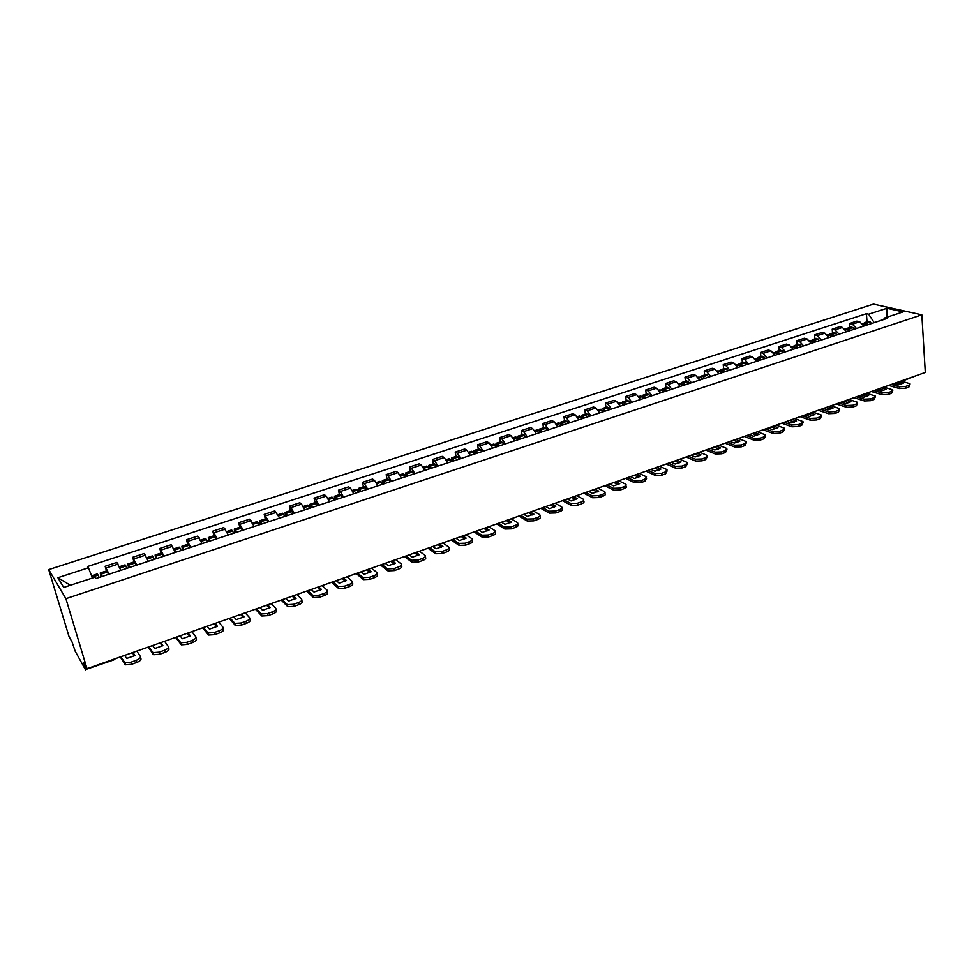 <?xml version="1.0" encoding="UTF-8"?>
<svg xmlns="http://www.w3.org/2000/svg" width="974" height="974" viewBox="0 0 974 974"><rect width="100%" height="100%" fill="white"/><g stroke="black" fill="none" stroke-linecap="round" stroke-linejoin="round"><path stroke-width="1.46" d="M113.751 659.252L113.763 659.934L85.408 669.613L75.181 651.192L72.052 641.951L69.008 636.497L48.7 569.607L65.903 598.681L921.842 314.833L925.3 372.458L87.003 668.7L65.903 598.681M921.842 314.833L873.459 304.119L48.7 569.607M85.627 669.881L85.188 667.75L86.26 667.36M87.003 668.7L83.679 662.746L85.188 667.75M916.607 375.538L901.875 381.272M863.804 326.095L859.713 321.81L856.852 321.128L849.572 323.502L852.408 324.196L856.499 328.494M849.876 327.422L849.572 323.502M846.479 331.793L842.4 327.459L839.576 326.753L832.198 329.163L835.01 329.882L839.077 334.216M832.526 333.108L832.198 329.163M828.923 337.552L824.868 333.193L822.068 332.463L814.605 334.898L817.393 335.628L821.435 340.023M814.946 338.867L814.605 334.898M811.159 343.396L807.129 338.989L804.354 338.246L796.781 340.705L799.544 341.46L803.574 345.892M797.158 344.686L796.781 340.705M793.165 349.313L789.147 344.857L786.408 344.102L778.737 346.598L781.477 347.365L785.482 351.833M779.139 350.591L778.737 346.598M774.927 355.303L770.945 350.81L768.23 350.019L760.475 352.551L763.166 353.343L767.147 357.86M760.877 356.569L760.475 352.551M756.469 361.378L752.5 356.837L749.822 356.021L741.957 358.59L744.623 359.406L748.58 363.972M742.395 362.632L741.957 358.59M737.756 367.527L733.824 362.937L731.17 362.109L723.207 364.702L725.849 365.542L729.769 370.157M723.67 368.769L723.207 364.702M718.812 373.76L714.892 369.122L712.274 368.269L704.214 370.899L706.807 371.764L710.716 376.414M704.689 374.978L704.214 370.899M699.612 380.067L695.716 375.38L693.135 374.515L684.966 377.182L687.534 378.058L691.406 382.758M685.465 381.272L684.966 377.182M680.156 386.459L676.285 381.735L673.74 380.834L665.461 383.537L667.994 384.438L671.841 389.198M665.985 387.652L665.461 383.537M660.433 392.948L656.598 388.163L654.09 387.25L645.701 389.977L648.197 390.915L652.008 395.712M646.249 394.117L645.701 389.977M640.454 399.51L636.643 394.677L634.184 393.739L625.673 396.515L628.12 397.465L631.919 402.323M626.245 400.679L625.673 396.515M620.194 406.17L616.42 401.288L613.997 400.326L605.378 403.139L607.788 404.113L611.55 409.019M605.974 407.315L605.378 403.139M599.667 412.927L595.93 407.984L593.531 406.998L584.802 409.847L587.164 410.845L590.901 415.801M585.423 414.047L584.802 409.847M578.848 419.77L575.147 414.778L572.797 413.755L563.946 416.641L566.271 417.676L569.96 422.692M564.603 420.865L563.946 416.641M557.749 426.697L554.084 421.657L551.771 420.61L542.798 423.544L545.075 424.603L548.739 429.668M543.48 427.781L542.798 423.544M536.357 433.734L532.717 428.633L530.465 427.562L521.358 430.532L523.598 431.616L527.214 436.742M522.064 434.806L521.358 430.532M514.662 440.869L511.058 435.707L508.854 434.611L499.613 437.618L501.805 438.738L505.384 443.913M500.356 441.916L499.613 437.618M492.661 448.101L489.094 442.89L486.927 441.758L477.564 444.814L479.707 445.958L483.25 451.193M478.344 449.124L477.564 444.814M470.345 455.43L466.814 450.171L464.708 449.002L455.211 452.106L457.305 453.275L460.799 458.571M456.015 456.441L455.211 452.106M447.699 462.881L444.229 457.549L442.159 456.356L432.529 459.497L434.562 460.702L438.032 466.059M433.369 463.855L432.529 459.497M424.737 470.43L421.304 465.036L419.295 463.819L409.518 467.009L411.503 468.238L414.924 473.656M410.395 471.379L409.518 467.009M401.446 478.088L398.049 472.633L396.101 471.379L386.179 474.618L388.115 475.884L391.487 481.363M387.08 479.013L386.179 474.618M377.802 485.856L374.454 480.34L372.555 479.062L362.498 482.337L364.373 483.64L367.697 489.179M363.436 486.769L362.498 482.337M353.818 493.745L350.518 488.157L348.68 486.842L338.465 490.178L340.279 491.505L343.554 497.117M339.439 494.622L338.465 490.178M329.468 501.744L326.217 496.095L324.439 494.755L314.078 498.128L315.832 499.492L319.058 505.165M315.089 502.596L314.078 498.128M304.752 509.865L301.563 504.155L299.846 502.767L289.327 506.2L291.019 507.6L294.185 513.347M290.374 510.693L289.327 506.2M279.672 518.119L274.875 510.912L264.21 514.394L268.946 521.638M265.293 518.911L264.21 514.394M254.202 526.484L249.539 519.179L238.703 522.709L243.317 530.063M239.823 527.251L238.703 522.709M228.342 534.982L223.801 527.567L212.807 531.159L217.287 538.622M213.976 535.724L212.807 531.159M202.093 543.614L197.685 536.09L186.509 539.73L190.855 547.315M187.714 544.32L186.509 539.73M175.43 552.38L171.156 544.746L159.809 548.435L164.022 556.13M161.063 553.062L159.809 548.435M148.34 561.292L144.213 553.524L132.683 557.286L136.75 565.103M133.986 561.925L132.683 557.286M120.825 570.338L116.843 562.448L105.131 566.271L109.064 574.197M106.483 570.934L105.131 566.271M883.503 319.533L874.177 322.674M874.177 322.589L868.625 314.212L886.912 308.271L903.141 311.887L884.709 317.938L883.406 319.642M70.384 585.252L57.88 577.716L63.724 587.444L94.795 577.241L95.695 578.593L886.997 318.461L884.709 317.938M57.88 577.716L88.439 567.781L92.42 578.02M868.625 314.212L866.41 313.701L87.575 566.491L88.439 567.781M867.018 321.81L866.41 313.701M886.912 308.271L886.742 317.268M867.895 324.744L866.142 323.076L863.646 323.246M864.462 322.65L868.455 321.335L871.9 323.429M862.16 323.405L864.388 323.66L866.142 325.316M865.241 324.366L866.519 325.194M891.283 384.487L899.258 386.788L905.552 386.459L905.674 388.224L899.379 388.553L888.605 385.424M901.035 381.029L909.996 383.744L908.754 385.314L905.552 386.459M895.995 382.819L901.035 384.255M910.045 384.572L908.864 387.092L908.754 385.314M905.674 388.224L908.864 387.092M898.685 381.869L903.3 383.172L898.235 384.961L893.645 383.646M850.667 330.405L848.926 328.725L846.43 328.908M847.246 328.287L851.288 326.96L854.722 329.078M844.835 329.078L847.149 329.309L848.89 330.99M847.977 330.016L849.304 330.856M873.995 390.586L881.908 392.948L888.215 392.632L888.337 394.409L882.042 394.726L871.353 391.524M883.881 387.092L892.72 389.844L891.454 391.475L888.215 392.632M878.84 388.882L883.832 390.355M892.781 390.708L891.575 393.252L891.454 391.475M888.337 394.409L891.575 393.252M881.494 387.932L886.072 389.283L880.946 391.098L876.393 389.746M833.22 336.14L831.479 334.447L829.008 334.642M829.824 333.985L833.914 332.645L837.323 334.8M827.291 334.825L829.678 335.032L831.419 336.736M830.493 335.738L831.869 336.59M856.487 396.771L864.34 399.194L870.659 398.877L870.793 400.667L864.474 400.971L853.881 397.696M866.507 393.24L875.236 396.028L873.946 397.709L870.659 398.877M861.466 395.018L866.422 396.528M875.297 396.929L874.068 399.498L873.946 397.709M870.793 400.667L874.068 399.498M864.096 394.093L868.625 395.468L863.427 397.307L858.922 395.919M815.542 341.959L813.826 340.243L811.354 340.437M812.182 339.768L816.322 338.416L819.706 340.583M809.516 340.644L811.999 340.839L813.728 342.556M812.791 341.545L814.227 342.385M838.76 403.041L846.528 405.513L852.871 405.208L853.017 407.01L846.674 407.302L836.191 403.954M848.902 399.462L857.522 402.299L856.195 404.027L852.871 405.208M843.874 401.239L848.78 402.786M857.595 403.224L856.341 405.817L856.195 404.027M853.017 407.01L856.341 405.817M846.467 400.314L850.947 401.726L845.688 403.589L841.219 402.177M797.657 347.84L795.941 346.099L794.309 345.624L793.481 346.318M794.309 345.624L798.51 344.248L801.858 346.452M791.521 346.537L794.09 346.707L795.807 348.448M794.881 347.414L796.342 348.266M820.814 409.384L828.497 411.917L834.852 411.625L835.01 413.426L828.655 413.719L818.27 410.285M831.078 405.756L839.576 408.642L838.224 410.431L834.852 411.625M826.049 407.534L830.907 409.117M839.661 409.591L838.37 412.233L838.224 410.431M835.01 413.426L838.37 412.233M828.606 406.633L833.05 408.069L827.73 409.957L823.298 408.508M779.529 353.793L777.824 352.04L776.217 351.553L775.377 352.284M776.217 351.553L780.466 350.153L783.79 352.393M773.295 352.503L775.949 352.661L777.654 354.414M776.741 353.379L778.238 354.219M802.625 415.813L810.234 418.418L816.602 418.126L816.76 419.94L810.392 420.22L800.129 416.689M813.022 412.136L821.399 415.058L820.011 416.909L816.602 418.126M808.006 413.913L812.803 415.533M821.484 416.056L820.181 418.723L820.011 416.909M816.76 419.94L820.181 418.723M810.514 413.025L814.909 414.498L809.528 416.409L805.145 414.924M761.169 359.832L759.476 358.055L757.882 357.555L757.054 358.322M757.882 357.555L762.192 356.143L765.479 358.408M754.838 358.554L757.577 358.676L759.27 360.453M758.356 359.406L759.903 360.246M784.192 422.326L791.728 424.993L798.108 424.701L798.278 426.527L791.899 426.807L781.732 423.191M794.735 418.601L802.978 421.572L801.565 423.471L798.108 424.701M789.719 420.366L794.467 422.034M803.075 422.594L801.736 425.297L801.565 423.471M798.278 426.527L801.736 425.297M792.203 419.502L796.549 421.012L791.083 422.947L786.749 421.425M742.565 365.944L740.885 364.154L739.315 363.643L738.487 364.434M739.315 363.643L743.686 362.206L746.948 364.507M736.137 364.678L738.974 364.787L740.654 366.577M739.753 365.53L741.324 366.358M765.527 428.925L772.966 431.652L779.37 431.372L779.553 433.211L773.149 433.479L763.105 429.778M776.205 425.151L784.326 428.17L782.877 430.131L779.37 431.372M771.201 426.916L775.888 428.621M784.435 429.23L783.059 431.957L782.877 430.131M779.553 433.211L783.059 431.957M773.636 426.052L777.934 427.61L772.394 429.571L768.121 428.012M723.731 372.141L722.063 370.327L720.504 369.803L719.676 370.631M720.504 369.803L724.936 368.355L728.162 370.68M717.193 370.887L720.115 370.972L721.783 372.774M720.906 371.739L722.501 372.543M746.608 435.609L753.961 438.397L760.39 438.13L760.572 439.968L754.156 440.236L744.233 436.449M757.431 431.786L765.418 434.842L763.933 436.876L760.39 438.13M752.427 433.552L757.066 435.293M765.527 435.938L764.127 438.714L763.933 436.876M760.572 439.968L764.127 438.714M754.826 432.7L759.075 434.294L753.474 436.279L749.237 434.684M704.64 378.411L702.985 376.585L701.45 376.037L700.623 376.926M701.45 376.037L705.931 374.576L709.133 376.938M697.993 377.169L701.012 377.23L702.668 379.056M701.816 378.022L703.435 378.813M727.444 442.379L734.7 445.24L741.141 444.984L741.348 446.835L734.907 447.09L725.119 443.207M738.414 438.507L746.254 441.612L744.733 443.706L741.141 444.984M733.422 440.272L738 442.05M746.388 442.744L744.94 445.556L744.733 443.706M741.348 446.835L744.94 445.556M735.772 439.432L739.972 441.064L734.286 443.085L730.098 441.441M685.306 384.767L683.651 382.916L682.141 382.368L681.313 383.293M682.141 382.368L686.682 380.883L689.848 383.281M678.537 383.549L681.654 383.573L683.298 385.424M682.482 384.413L684.125 385.156M708.025 449.245L715.184 452.179L721.637 451.924L721.856 453.787L715.403 454.03L705.736 450.049M719.141 445.313L726.847 448.478L725.289 450.633L721.637 451.924M714.149 447.078L718.666 448.904M726.981 449.647L725.496 452.484L725.289 450.633M721.856 453.787L725.496 452.484M716.462 446.262L720.602 447.93L714.843 449.976L710.716 448.296M665.705 391.219L662.576 388.772L661.748 389.758M662.576 388.772L667.178 387.262L670.307 389.697M658.826 390.002L662.052 390.014L663.671 391.877M662.88 390.878L664.548 391.597M688.338 456.197L695.399 459.204L701.864 458.961L702.096 460.836L695.631 461.067L686.098 456.989M699.6 452.216L707.161 455.43L705.566 457.646L701.864 458.961M694.62 453.981L699.076 455.844M707.307 456.623L705.785 459.509L705.566 457.646M702.096 460.836L705.785 459.509M696.885 453.178L700.976 454.895L695.132 456.964L691.065 455.235M645.835 397.745L642.755 395.274L641.927 396.308M642.755 395.274L647.418 393.739L650.51 396.211M638.847 396.552L640.709 395.943L643.79 398.415M643.035 397.453L644.703 398.11M668.383 463.247L675.347 466.327L681.824 466.096L682.068 467.97L675.591 468.202L666.192 464.026M679.803 459.217L687.218 462.467L685.574 464.768L681.824 466.096M674.836 460.97L679.219 462.881M687.376 463.709L685.806 466.643L685.574 464.768M682.068 467.97L685.806 466.643M677.052 460.191L681.082 461.944L675.165 464.038L671.147 462.273M625.71 404.356L622.666 401.848L621.85 402.956M622.666 401.848L627.39 400.302L630.446 402.81M618.6 403.187L620.584 402.53L623.628 405.038M622.922 404.113L624.602 404.721M648.16 470.393L655.015 473.559L661.516 473.327L661.76 475.215L655.271 475.434L646.018 471.16M659.727 466.303L666.995 469.614L665.315 471.976L661.516 473.327M654.771 468.056L659.081 470.016M667.166 470.892L665.559 473.863L665.315 471.976M661.76 475.215L665.559 473.863M656.939 467.289L660.92 469.091L654.918 471.221L650.961 469.407M605.304 411.065L602.297 408.52L601.494 409.713M602.297 408.52L607.082 406.949L610.101 409.494M598.073 409.908L600.191 409.214L603.198 411.758M602.541 410.882L604.221 411.418M627.658 477.65L634.403 480.876L640.916 480.669L641.172 482.556L634.671 482.775L625.564 478.38M639.382 473.498L646.493 476.858L644.764 479.293L640.916 480.669M634.439 475.251L638.676 477.248M646.675 478.173L645.019 481.18L644.764 479.293M641.172 482.556L645.019 481.18M636.558 474.496L640.466 476.335L634.391 478.49L630.495 476.639M584.619 417.87L581.648 415.277L580.857 416.555M581.648 415.277L586.506 413.694L589.489 416.263M577.265 416.726L579.518 415.983L582.489 418.564M581.892 417.749L582.269 417.213L583.572 418.211M606.863 484.991L613.498 488.303L620.024 488.096L620.304 489.995L613.778 490.202L604.817 485.709M618.758 480.791L625.71 484.2C626.647 485.015 626.063 485.856 623.932 486.708L620.024 488.096M613.827 482.532L617.991 484.577M625.905 485.551L625.978 486.087C626.927 486.915 626.331 487.755 624.2 488.607L623.932 486.708M620.304 489.995L624.2 488.607M615.897 481.801L619.744 483.688L613.571 485.868L609.748 483.968M563.654 424.761L560.72 422.144L559.953 423.52L561.487 425.468M560.72 422.144L565.651 420.524L568.585 423.142M556.166 423.629L558.565 422.85L559.928 423.495L556.738 424.542M560.975 424.737L561.341 424.08L562.631 425.102M585.788 492.442L592.314 495.839L598.852 495.632L599.132 497.556L592.594 497.738L583.791 493.148M597.853 488.181L604.635 491.639C605.609 492.479 605 493.343 602.809 494.232L598.852 495.632M592.935 489.91L597.013 492.016M604.842 493.027L604.915 493.538C605.889 494.39 605.28 495.255 603.089 496.143L602.809 494.232M599.132 497.556L603.089 496.143M594.944 489.204L598.718 491.139L592.472 493.355L588.71 491.407M542.396 431.75L539.511 429.084L538.756 430.581L540.193 432.468M539.511 429.084L544.503 427.452L547.4 430.106M534.775 430.642L537.319 429.802L538.768 430.593L535.42 431.689M539.766 431.835L540.132 431.044L541.398 432.079M564.409 499.991L570.813 503.473L577.363 503.29L577.667 505.202L571.117 505.384L562.473 500.673M576.645 495.669L583.256 499.187C584.278 500.052 583.645 500.94 581.381 501.853L577.363 503.29M571.738 497.41L575.744 499.552M583.475 500.612L583.56 501.099C584.57 501.963 583.937 502.852 581.673 503.777L581.381 501.853M577.667 505.202L581.673 503.777M573.698 496.716L577.412 498.688L571.068 500.94L567.379 498.944M520.834 438.836L517.998 436.133L517.279 437.764M517.998 436.133L523.05 434.477L525.911 437.168M513.091 437.74L515.77 436.863L518.606 439.566M518.278 439.067L518.631 438.105L519.873 439.152M542.737 507.649L549.007 511.216L555.582 511.046L555.886 512.969L549.324 513.14L540.85 508.318M555.143 503.266L561.584 506.845C562.631 507.722 561.986 508.635 559.648 509.597L555.582 511.046M550.249 504.995L554.169 507.186M561.815 508.306L561.888 508.769C562.935 509.646 562.302 510.571 559.965 511.52L559.648 509.597M555.886 512.969L559.965 511.52M552.148 504.325L555.789 506.358L549.36 508.635L545.744 506.59M498.98 446.019L496.18 443.28L495.498 445.057M496.18 443.28L501.318 441.599L504.118 444.327M491.091 444.948L493.928 444.022L496.716 446.762M496.509 446.445L496.813 445.264L498.031 446.336M520.749 515.429L526.897 519.069L533.472 518.911L533.801 520.846L527.226 521.017L518.923 516.074M533.326 510.973L539.596 514.601C540.68 515.514 540.022 516.451 537.611 517.438L533.472 518.911M528.456 512.701L532.291 514.942M539.839 516.098L539.913 516.537C541.008 517.45 540.339 518.387 537.928 519.373L537.611 517.438M533.801 520.846L537.928 519.373M530.294 512.044L533.862 514.126L527.336 516.439L523.793 514.345M476.81 453.312L474.058 450.524L473.425 452.484M474.058 450.524L479.257 448.819L482.02 451.595M468.786 452.253L471.769 451.279L474.521 454.067M475.799 453.482L474.448 453.933L474.703 452.52L475.896 453.604M498.445 523.306L504.459 527.044L511.046 526.897L511.387 528.845L504.836 529.016L496.679 523.927M511.204 518.801L517.304 522.478C518.412 523.403 517.73 524.377 515.246 525.4L511.046 526.897M506.346 520.518L510.096 522.807M517.559 524.012L517.632 524.426C518.752 525.351 518.071 526.325 515.587 527.348L515.246 525.4M511.387 528.845L515.587 527.348M508.136 519.885L511.618 522.003L505.007 524.353L501.537 522.21M504.8 528.992L504.459 527.044L504.836 529.016M454.322 460.702L451.619 457.877L451.047 460.045M451.619 457.877L456.903 456.149L459.606 458.961M446.153 459.667L449.294 458.632L451.997 461.469M452.07 461.445L452.265 459.886L453.446 460.994M475.823 531.305L481.777 535.189L488.303 534.994L488.656 536.954L482.142 537.137L474.119 531.901M488.765 526.727L494.719 530.501C495.803 531.451 495.084 532.437 492.552 533.472L488.303 534.994M483.92 528.432L487.584 530.781M494.987 531.987L495.072 532.461C496.156 533.411 495.437 534.397 492.905 535.432L492.552 533.472M488.656 536.954L492.905 535.432M485.649 527.823L489.058 530.002L482.349 532.388L478.952 530.197M431.506 468.202L428.864 465.329L428.365 467.751M428.864 465.329L434.209 463.575L436.876 466.436M423.191 467.191L426.502 466.108L429.157 468.981M429.339 468.908L429.51 467.35L430.666 468.482M452.861 539.413L458.73 543.419L465.219 543.212L465.584 545.184L459.107 545.391L451.23 539.986M465.998 534.775L471.818 538.646C472.865 539.608 472.098 540.619 469.529 541.666L465.219 543.212M461.177 536.479L464.732 538.865M472.086 540.071L472.183 540.607C473.23 541.581 472.463 542.591 469.894 543.638L469.529 541.666M465.584 545.184L469.894 543.638M462.833 535.895L466.169 538.123L459.351 540.533L456.051 538.293M408.374 475.811L405.768 472.901L405.391 475.629M405.768 472.901L411.198 471.112L413.816 474.021M399.9 474.813L403.382 473.681L405.975 476.59M406.292 476.493L406.426 474.935L407.558 476.079M429.571 547.644L435.341 551.783L441.782 551.552L442.172 553.524L435.731 553.756L428 548.204M442.902 542.932L448.576 546.901C449.586 547.887 448.783 548.922 446.165 549.993L441.782 551.552M438.093 544.636L441.563 547.084M448.844 548.289L448.953 548.873C449.964 549.872 449.16 550.894 446.555 551.966L446.165 549.993M442.172 553.524L446.555 551.966M439.688 544.064L442.939 546.353L436.023 548.812L432.797 546.499M384.888 483.53L382.344 480.572L382.1 483.713M382.344 480.572L387.859 478.77L390.416 481.716M376.268 482.556L379.921 481.363L382.465 484.322M382.904 484.175L383.013 482.617L384.109 483.786M405.939 555.996L411.6 560.269L418.004 560.013L418.406 561.998L412.002 562.254L404.441 556.531M419.465 551.223L424.981 555.277C425.955 556.3 425.114 557.347 422.46 558.431L418.004 560.013M414.681 552.903L418.041 555.411M425.248 556.617L425.382 557.262C426.356 558.285 425.504 559.332 422.85 560.415L422.46 558.431M418.406 561.998L422.85 560.415M416.202 552.368L419.368 554.717L412.343 557.201L409.214 554.839M361.062 491.359L358.578 488.351L358.505 491.98M358.578 488.351L364.166 486.525L366.674 489.52M352.296 490.409L356.119 489.155L358.602 492.162M359.175 491.98L359.248 490.421L360.319 491.602M381.942 564.482L387.506 568.877L393.873 568.609L394.287 570.606L387.92 570.874L380.517 564.981M395.675 559.624L401.044 563.788C401.97 564.823 401.093 565.894 398.39 567.002L393.873 568.609M390.915 561.304L394.166 563.861M401.3 565.066L401.458 565.784C402.384 566.819 401.507 567.891 398.804 568.999L398.39 567.002M394.287 570.606L398.804 568.999M392.364 560.793L395.444 563.191L388.322 565.724L385.266 563.301M336.894 499.309L334.459 496.253L334.496 500.088M334.459 496.253L340.133 494.402L342.58 497.434M327.958 498.384L331.964 497.069L334.386 500.125M335.093 499.893L335.141 498.335L336.188 499.54M357.592 573.077L363.034 577.619L369.377 577.326L369.803 579.335L363.472 579.627L356.241 573.564M371.532 568.159L376.743 572.42C377.632 573.479 376.707 574.575 373.955 575.695L369.377 577.326M366.796 569.827L369.937 572.444M376.999 573.637L377.169 574.429C378.058 575.488 377.133 576.584 374.381 577.704L373.955 575.695M369.803 579.335L374.381 577.704M368.172 569.34L371.155 571.799L363.923 574.368L360.977 571.884M312.35 507.369L309.976 504.276L310.085 508.111M309.976 504.276L315.746 502.389L318.121 505.469M303.255 506.48L307.455 505.104L309.817 508.209M310.645 507.929L310.669 506.37L311.68 507.588M332.877 581.819L338.197 586.494L344.492 586.178L344.942 588.199L338.66 588.515L331.598 582.269M347.024 576.815L352.064 581.186C352.917 582.269 351.943 583.389 349.142 584.522L344.492 586.178M342.312 578.483L345.356 581.149M352.32 582.342L352.515 583.195C353.367 584.29 352.393 585.411 349.593 586.543L349.142 584.522M344.942 588.199L349.593 586.543M343.615 578.02L346.501 580.541L339.159 583.146L336.31 580.601M287.44 515.563L285.138 512.409L285.321 516.257M285.138 512.409L290.983 510.498L293.308 513.639M278.187 514.686L282.57 513.249L284.871 516.403M285.845 516.086L285.832 514.516L286.819 515.77M307.784 590.682L312.983 595.516L319.241 595.175L319.703 597.208L313.445 597.537L306.579 591.108M322.151 585.605L327.021 590.086C327.824 591.194 326.814 592.338 323.965 593.495L319.241 595.175M317.451 587.261L320.385 589.988M327.264 591.169L327.483 592.107C328.287 593.227 327.276 594.359 324.427 595.516L323.965 593.495M319.703 597.208L324.427 595.516M318.693 586.835L321.469 589.416L314.018 592.058L311.266 589.453M262.164 523.866L259.912 520.676L260.168 524.523M259.912 520.676L265.853 518.728L268.106 521.918M252.729 523.026L257.306 521.528L259.547 524.73M260.667 524.365L260.618 522.794L261.58 524.061M282.302 599.692L287.367 604.659L293.588 604.306L294.075 606.352L287.854 606.705L281.182 600.081M296.887 594.53L301.587 599.12C302.342 600.264 301.283 601.421 298.385 602.589L293.588 604.306M292.224 596.185L295.037 598.961M301.818 600.142L302.062 601.153C302.829 602.297 301.757 603.466 298.872 604.635L298.385 602.589M294.075 606.352L298.872 604.635M293.381 595.771L296.059 598.426L288.487 601.104L285.832 598.438M236.487 532.315L234.308 529.065L234.649 532.912M234.308 529.065L240.335 527.08L242.538 530.319M226.881 531.5L231.666 529.929L233.833 533.18M235.099 532.766L235.014 531.195L235.952 532.486M256.43 608.835L261.349 613.961L267.533 613.571L268.045 615.629L261.86 616.006L255.395 609.2M271.235 603.6L275.752 608.3C276.47 609.468 275.35 610.649 272.403 611.842L267.533 613.571M266.608 605.231L269.299 608.08M275.983 609.249L276.251 610.345C276.969 611.514 275.861 612.695 272.915 613.9L272.403 611.842M268.045 615.629L272.915 613.9M267.667 604.854L270.248 607.569L262.566 610.296L260.021 607.569M210.433 540.874L208.314 537.575L208.728 541.434M208.314 537.575L214.438 535.566L216.557 538.865M200.632 540.095L205.624 538.452L207.73 541.763M209.154 541.301L209.033 539.73L209.934 541.045M230.156 618.125L234.917 623.397L241.077 622.995L241.601 625.064L235.452 625.466L229.207 618.453M245.192 612.804L249.514 617.613C250.184 618.819 249.027 620.024 246.02 621.229L241.077 622.995M240.59 614.436L243.159 617.333M249.734 618.49L250.038 619.671C250.708 620.876 249.539 622.082 246.544 623.299L246.02 621.229M241.601 625.064L246.544 623.299M241.576 614.083L244.036 616.859L236.232 619.622L233.797 616.834M183.964 549.579L181.919 546.219L182.418 550.091M181.919 546.219L188.128 544.186L190.186 547.534M173.981 548.825L179.192 547.12L181.225 550.48M182.795 549.957L182.637 548.399L183.502 549.726M203.456 627.548L208.071 632.99L214.195 632.564L214.73 634.646L208.619 635.06L202.604 627.853M218.736 622.155L222.863 627.086C223.484 628.315 222.267 629.545 219.223 630.775L214.195 632.564M214.158 623.774L216.605 626.732M223.07 627.877L223.399 629.155C224.02 630.385 222.815 631.615 219.759 632.844L219.223 630.775M214.73 634.646L219.759 632.844M215.059 623.457L217.421 626.294L209.483 629.107L207.158 626.245M157.082 558.419L155.109 554.997L155.694 558.869M155.109 554.997L161.416 552.94L163.401 556.337M146.916 557.688L152.334 555.911L154.294 559.332M156.035 558.759L155.84 557.189L156.668 558.552M176.343 637.13L180.787 642.73L186.874 642.292L187.446 644.374L181.359 644.825L175.576 637.41M191.866 631.651L195.786 636.704C196.358 637.958 195.092 639.212 191.988 640.466L186.874 642.292M187.325 633.258L189.638 636.278M195.981 637.41L196.346 638.786C196.918 640.04 195.652 641.294 192.548 642.56L191.988 640.466M187.446 644.374L192.548 642.56M188.128 632.966L190.368 635.888L182.308 638.737L180.105 635.803M129.773 567.392L127.886 563.922L128.556 567.793M127.886 563.922L134.29 561.828L136.202 565.285M119.412 566.698L125.062 564.847L126.949 568.317M128.86 567.696L128.617 566.125L129.408 567.513M148.803 646.87L153.064 652.641L159.127 652.166L159.712 654.272L153.661 654.735L148.133 647.101M164.569 641.294L168.283 646.48C168.806 647.759 167.479 649.049 164.314 650.315L159.127 652.166M160.065 642.889L162.244 645.969M168.453 647.101L168.867 648.562C169.379 649.853 168.064 651.143 164.898 652.422L164.314 650.315M159.712 654.272L164.898 652.422M160.771 642.633L162.889 645.628L154.708 648.526L152.626 645.519M102.039 576.511L100.225 572.98L100.979 576.851M100.225 572.98L106.738 570.849L108.564 574.368M91.568 575.817L97.363 573.917L99.165 577.46M101.247 576.766L100.967 575.208L101.722 576.608M120.813 656.756L124.891 662.697L130.918 662.21L131.527 664.317L125.512 664.804L120.24 656.963M136.835 651.095L140.329 656.403C140.792 657.73 139.416 659.033 136.19 660.335L130.918 662.21M132.354 652.677L134.4 655.819M140.487 656.951L140.926 658.509C141.4 659.824 140.025 661.139 136.798 662.442L136.19 660.335M131.527 664.317L136.798 662.442M132.975 652.458L134.972 655.526L126.644 658.473L124.696 655.392M133.949 558.918L145.503 555.143M161.148 550.03L172.52 546.317M187.921 541.276L199.122 537.624M214.292 532.668L225.323 529.065M240.249 524.182L251.122 520.64M265.829 515.83L276.531 512.336M291.019 507.6L301.563 504.155M315.832 499.492L326.217 496.095M340.279 491.505L350.518 488.157M364.373 483.64L374.454 480.34M388.115 475.884L398.049 472.633M411.503 468.238L421.304 465.036M434.562 460.702L444.229 457.549M457.305 453.275L466.814 450.171M479.707 445.958L489.094 442.89M501.805 438.738L511.058 435.707M523.598 431.616L532.717 428.633M545.075 424.603L554.084 421.657M566.271 417.676L575.147 414.778M587.164 410.845L595.93 407.984M607.788 404.113L616.42 401.288M628.12 397.465L636.643 394.677M648.197 390.915L656.598 388.163M667.994 384.438L676.285 381.735M687.534 378.058L695.716 375.38M706.807 371.764L714.892 369.122M725.849 365.542L733.824 362.937M744.623 359.406L752.5 356.837M763.166 353.343L770.945 350.81M781.477 347.365L789.147 344.857M799.544 341.46L807.129 338.989M817.393 335.628L824.868 333.193M835.01 329.882L842.4 327.459M852.408 324.196L859.713 321.81M106.312 567.939L118.061 564.104M866.276 323.185L870.281 321.87M866.142 323.076L870.147 321.773M862.781 324.184L864.388 323.66M862.854 324.305L864.522 323.758M899.379 388.553L899.258 386.788M849.048 328.835L853.102 327.495M848.926 328.725L852.968 327.398M845.456 329.869L847.149 329.309M845.529 329.979L847.27 329.407M882.042 394.726L881.908 392.948M831.613 334.545L835.716 333.205M831.479 334.447L835.582 333.096M827.9 335.616L829.678 335.032M827.985 335.738L829.811 335.141M864.474 400.971L864.34 399.194M813.947 340.34L818.099 338.976M813.826 340.243L817.977 338.879M810.137 341.448L811.999 340.839M810.21 341.57L812.121 340.937M846.674 407.302L846.528 405.513M796.062 346.208L800.275 344.833M795.941 346.099L800.141 344.723M792.142 347.353L794.09 346.707M792.215 347.474L794.212 346.817M828.655 413.719L828.497 411.917M777.946 352.15L782.207 350.75M777.824 352.04L782.085 350.64M773.904 353.331L775.949 352.661M773.989 353.452L776.083 352.758M810.392 420.22L810.234 418.418M759.598 358.164L763.92 356.752M759.476 358.055L763.786 356.642M755.447 359.382L757.577 358.676M759.184 360.343L759.793 360.137M755.52 359.503L757.699 358.785M791.899 426.807L791.728 424.993M741.019 364.264L745.378 362.827M740.885 364.154L745.256 362.718M736.734 365.518L738.974 364.787M740.557 366.468L741.214 366.248M736.819 365.64L739.096 364.897M773.149 433.479L772.966 431.652M722.184 370.437L726.616 368.988M722.063 370.327L726.482 368.878M717.789 371.727L720.115 370.972M721.697 372.665L722.404 372.433M717.862 371.861L720.236 371.082M754.156 440.236L753.961 438.397M703.106 376.695L707.599 375.221M702.985 376.585L707.465 375.112M698.589 378.022L701.012 377.23M702.583 378.947L703.338 378.703M698.662 378.156L701.134 377.34M734.907 447.09L734.7 445.24M683.772 383.038L688.326 381.54M683.651 382.916L688.204 381.431M679.134 384.401L681.654 383.573M683.212 385.314L684.016 385.047M679.207 384.535L681.776 383.695M715.403 454.03L715.184 452.179M664.195 389.466L668.797 387.944M664.073 389.344L668.675 387.835M659.41 390.866L662.052 390.014M663.586 391.767L664.438 391.487M659.495 391L662.162 390.124M695.631 461.067L695.399 459.204M644.338 395.968L649.013 394.433M644.228 395.858L648.891 394.324M639.431 397.429L642.17 396.528M643.704 398.305L644.605 398.001M639.516 397.55L642.292 396.637M675.591 468.202L675.347 466.327M624.224 402.566L628.961 401.02M624.103 402.445L628.839 400.898M619.184 404.064L622.033 403.126M623.543 404.928L624.504 404.612M619.257 404.198L622.143 403.248M655.271 475.434L655.015 473.559M603.831 409.25L608.628 407.68M603.722 409.141L608.519 407.558M598.657 410.797L601.615 409.823M603.113 411.637L604.124 411.308M598.73 410.931L601.725 409.944M634.671 482.775L634.403 480.876M583.17 416.032L588.028 414.437M583.049 415.91L587.906 414.315M577.838 417.627L580.918 416.616M582.403 418.443L583.475 418.102M577.911 417.761L581.028 416.738M613.778 490.202L613.498 488.303M562.217 422.911L567.136 421.292M562.095 422.789L567.026 421.17M561.401 425.346L562.534 424.981M556.811 424.676L560.05 423.617M592.594 497.738L592.314 495.839M540.972 429.875L545.964 428.231M540.85 429.753L545.854 428.11M535.347 431.555L538.659 430.471M540.12 432.346L541.301 431.957M571.117 505.384L570.813 503.473M519.422 436.936L524.487 435.281M519.312 436.815L524.377 435.147M513.651 438.665L517.084 437.545M518.533 439.444L519.775 439.031M513.724 438.811L517.194 437.667M549.324 513.14L549.007 511.216M497.58 444.107L502.718 442.415M497.471 443.974L502.608 442.293M491.651 445.885L495.218 444.716M496.643 446.64L497.945 446.214M491.724 446.019L495.328 444.85M527.226 521.017L526.897 519.069M475.422 451.376L480.645 449.659M475.324 451.242L480.535 449.538M469.334 453.202L473.035 451.997M469.407 453.348L473.133 452.119M452.959 458.742L458.243 457.001M452.849 458.608L458.133 456.879M446.701 460.629L450.524 459.375M452.046 461.299L453.348 460.86M446.774 460.763L450.633 459.497M482.057 537.088L481.692 535.128M430.167 466.217L435.524 464.452M430.058 466.083L435.427 464.318M423.739 468.153L427.708 466.85M429.315 468.762L430.569 468.348M423.812 468.299L427.805 466.984M458.973 545.306L458.596 543.334M407.047 473.802L412.489 472.013M406.937 473.668L412.379 471.879M400.448 475.799L404.551 474.448M406.255 476.347L407.473 475.945M400.521 475.945L404.648 474.582M435.548 553.646L435.159 551.661M383.586 481.497L389.101 479.683M383.488 481.351L389.003 479.549M376.804 483.542L381.053 482.154M382.867 484.029L384.024 483.652M376.877 483.688L381.163 482.288M411.771 562.108L411.369 560.123M359.783 489.301L365.384 487.463M359.686 489.167L365.287 487.329M352.819 491.407L357.214 489.971M359.138 491.833L360.234 491.468M352.892 491.553L357.324 490.105M387.64 570.691L387.226 568.694M335.628 497.227L341.314 495.352M335.531 497.081L341.217 495.218M328.482 499.394L333.035 497.897M335.056 499.747L336.103 499.406M328.555 499.54L333.132 498.043M363.144 579.408L362.705 577.399M311.108 505.262L316.879 503.375M311.01 505.116L316.781 503.229M303.766 507.491L308.478 505.956M310.621 507.783L311.607 507.454M303.839 507.649L308.575 506.09M338.282 588.259L337.82 586.251M286.222 513.42L292.078 511.508M286.137 513.286L291.981 511.362M278.686 515.721L283.556 514.126M285.808 515.94L286.733 515.623M278.759 515.867L283.653 514.272M313.031 597.257L312.557 595.224M260.959 521.711L266.913 519.763M260.874 521.565L266.815 519.617M253.228 524.073L258.256 522.417M260.63 524.207L261.495 523.927M253.301 524.219L258.353 522.563M287.379 606.376L286.892 604.343M235.318 530.124L241.357 528.139M235.233 529.966L241.26 527.993M227.38 532.547L232.579 530.842M235.063 532.608L235.866 532.352M227.441 532.705L232.664 530.988M261.349 615.653L260.837 613.596M209.276 538.659L215.412 536.65M209.191 538.512L215.327 536.504M201.119 541.154L206.5 539.389M209.118 541.142L209.848 540.899M201.192 541.313L206.585 539.547M234.892 625.064L234.357 623.007M182.832 547.327L189.066 545.294M182.759 547.181L188.98 545.136M174.468 549.896L180.02 548.082M182.759 549.811L183.429 549.579M174.529 550.054L180.105 548.228M208.022 634.634L207.474 632.552M155.986 556.142L162.305 554.072M155.901 555.984L162.22 553.914M147.378 558.784L153.125 556.897M147.451 558.942L153.21 557.055M180.726 644.35L180.153 642.268M128.702 565.09L135.13 562.984M128.629 564.932L135.045 562.826M119.875 567.793L125.804 565.857M119.936 567.964L125.877 566.016M152.979 654.224L152.394 652.13M100.992 574.173L107.517 572.03M100.919 574.015L107.444 571.872M91.994 576.937L98.057 574.952M92.067 577.107L98.13 575.11M124.794 664.256L124.185 662.15M113.763 659.934L115.443 658.655M481.777 535.189L482.142 537.137M458.73 543.419L459.107 545.391M435.341 551.783L435.731 553.756M411.6 560.269L412.002 562.254M387.506 568.877L387.92 570.874M363.034 577.619L363.472 579.627M338.197 586.494L338.66 588.515M312.983 595.516L313.445 597.537M287.367 604.659L287.854 606.705M261.349 613.961L261.86 616.006M234.917 623.397L235.452 625.466M208.071 632.99L208.619 635.06M180.787 642.73L181.359 644.825M153.064 652.641L153.661 654.735M124.891 662.697L125.512 664.804"/></g></svg>
